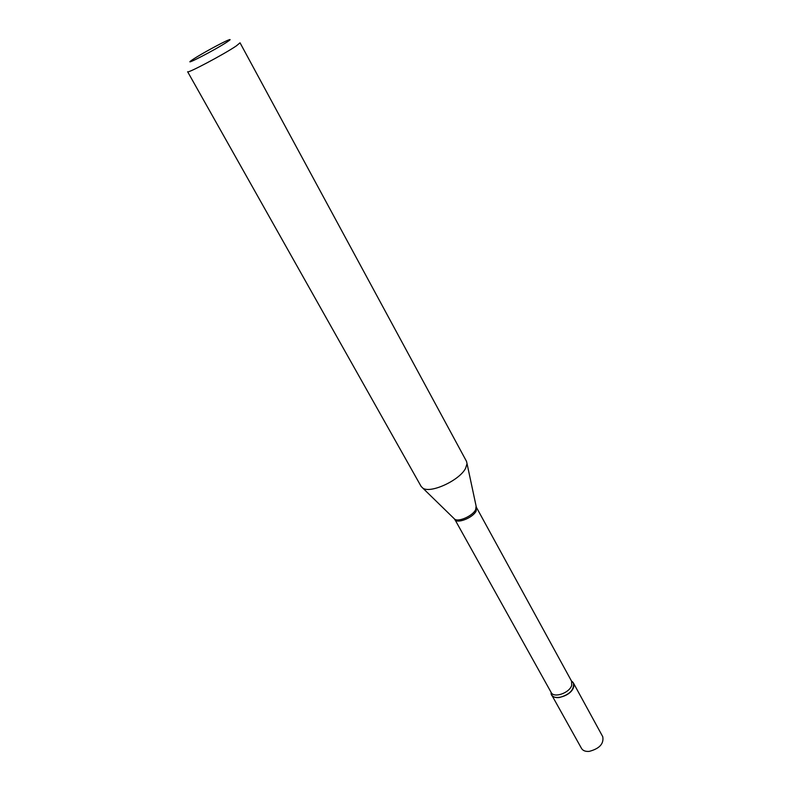 <?xml version="1.0" encoding="UTF-8"?>
<svg xmlns="http://www.w3.org/2000/svg" width="791" height="791" viewBox="0 0 791 791"><rect width="100%" height="100%" fill="white"/><g stroke="black" fill="none" stroke-linecap="round" stroke-linejoin="round"><path stroke-width="1.19" d="M551.673 694.923L581.523 748.434C582.918 750.699 585.488 751.677 589.246 751.381C599.469 748.672 603.978 743.777 602.762 736.718L573.386 682.94L571.547 681.13C573.772 682.485 574.424 684.571 573.515 687.399C570.598 697.168 550.022 701.676 551.119 692.402L551.673 694.923C552.998 697.059 555.559 697.929 559.346 697.533C569.708 694.597 574.395 689.732 573.386 682.94M227.195 41.913C230.705 39.58 231.041 38.977 228.194 40.123C222.222 42.496 201.132 54.006 193.419 59.107L191.669 60.284C181.653 67.186 215.627 49.655 227.195 41.913M236.321 45.908L240.039 42.813L466.492 461.331L467.036 463.615L465.592 468.292C459.63 480.424 430.205 493.93 422.75 488.057L421.109 486.386L187.635 71.744C186.973 73.929 224.426 54.075 236.321 45.908M454.509 518.995L454.687 519.4C456.664 524.225 473.058 517.818 476.192 510.956L476.291 506.972M453.896 518.402L454.706 519.193C458.622 522.268 472.84 515.821 475.678 509.651L476.113 506.141M422.75 488.057L454.706 519.193L551.169 692.481C553.799 698.394 569.451 693.035 571.705 685.402L571.586 681.209L476.35 507.239L467.036 463.615"/></g></svg>
